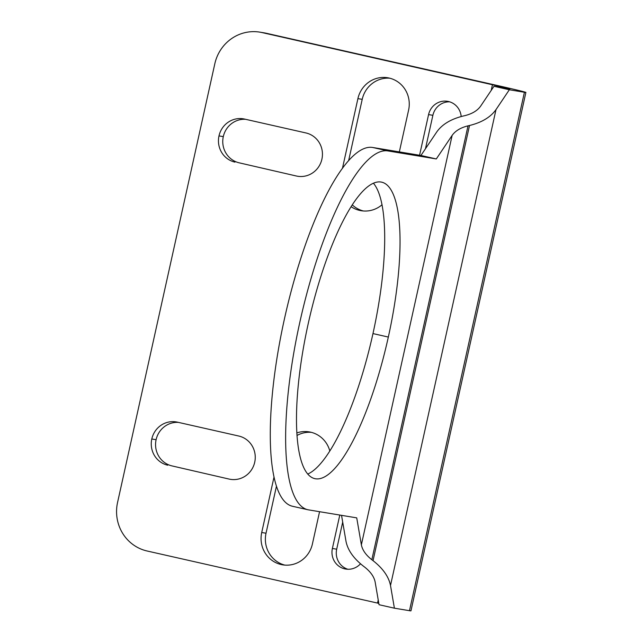 <?xml version="1.0" encoding="UTF-8"?>
<svg xmlns="http://www.w3.org/2000/svg" width="643" height="643" viewBox="0 0 643 643"><rect width="100%" height="100%" fill="white"/><g stroke="black" fill="none" stroke-linecap="round" stroke-linejoin="round"><path stroke-width="0.96" d="M218.99 135.906A22.063 21.259 -80.6 0 1 244.501 119.059L305.939 132.948A22.063 21.259 -80.6 0 1 321.91 159.167A22.063 21.259 -80.6 0 1 296.391 176.013L239.26 162.84A22.063 21.259 99.4 0 1 223.298 136.621A22.063 21.259 99.4 0 1 245.618 119.309A22.063 21.259 99.4 0 0 223.298 136.621A22.063 21.259 -80.6 0 0 239.26 162.84L296.391 176.013A22.063 21.259 -80.6 0 0 297.556 176.246A22.063 21.259 -80.6 0 0 322.03 158.564A22.063 21.259 -80.6 0 0 305.939 132.948L244.501 119.059A22.063 21.259 -80.6 0 0 243.335 118.826A22.063 21.259 -80.6 0 0 218.99 135.906A22.063 21.259 -80.6 0 0 234.952 162.124A22.063 21.259 99.4 0 1 218.99 135.906L223.298 136.621M259.901 32.15L264.209 32.865A40.855 39.368 99.4 0 1 266.371 33.283L496.782 85.366A40.855 0.611 -167.5 0 1 525.894 92.423A40.855 0.611 -167.5 0 1 524.415 92.262L509.336 89.763L493.977 86.291L509.939 88.887L492.474 84.651L262.063 32.576A40.855 39.368 -80.6 0 0 259.901 32.15A40.855 39.368 -80.6 0 0 214.818 63.77L117.565 502.44L214.818 63.77A40.855 39.368 99.4 0 1 262.063 32.576L506.869 88.019L509.055 88.79L493.977 86.291L480.642 106.127C477.411 110.676 472.115 113.851 464.752 115.668L463.257 116.013C450.992 119.035 442.159 124.332 436.782 131.911L420.94 155.477L372.691 147.48A183.834 49.053 102.7 0 0 284.753 317.505A183.834 49.053 102.7 0 0 292.372 506.242L307.74 509.714A183.834 49.053 -77.3 0 1 300.112 320.978A183.834 49.053 -77.3 0 1 388.05 150.952L436.3 158.95L452.142 135.384C455.373 130.834 460.669 127.66 468.032 125.843L469.519 125.498C481.792 122.475 490.617 117.179 496.002 109.599L509.336 89.763L524.415 92.262L409.478 610.689L394.4 608.19L390.502 585.492C388.742 576.699 382.931 568.42 373.044 560.656L371.839 559.731C365.907 555.07 362.419 550.103 361.366 544.83L356.728 517.864L308.479 509.859A183.834 49.053 -77.3 0 1 307.74 509.714M425.465 148.742L432.876 115.314A17.16 16.533 99.4 0 1 449.634 101.827A17.16 16.533 99.4 0 0 432.876 115.314L428.568 114.599L419.558 155.252L428.568 114.599A17.16 16.533 -80.6 0 1 447.504 101.321A17.16 16.533 -80.6 0 1 461.184 116.528A17.16 16.533 -80.6 0 0 445.84 101.128A17.16 16.533 -80.6 0 0 428.568 114.599L432.876 115.314L425.465 148.742M363.335 210.976A26.966 25.985 99.4 0 1 352.324 204.916A26.966 25.985 99.4 0 0 363.335 210.976M348.602 160.758L362.218 99.343A26.966 25.985 99.4 0 1 389.803 78.205A26.966 25.985 99.4 0 0 362.218 99.343L357.91 98.628L342.43 168.442L357.91 98.628A26.966 25.985 -80.6 0 1 387.665 77.755A26.966 25.985 -80.6 0 1 408.602 110.082A26.966 25.985 -80.6 0 0 389.087 78.036A26.966 25.985 -80.6 0 0 357.91 98.628L362.218 99.343L348.602 160.758M347.879 569.264A17.16 16.533 99.4 0 1 336.691 549.194L342.695 522.1L336.691 549.194L332.383 548.479A17.16 16.533 -80.6 0 0 345.701 569.055A17.16 16.533 -80.6 0 0 360.506 563.79A17.16 16.533 -80.6 0 1 340.669 567.319A17.16 16.533 -80.6 0 1 332.383 548.479L336.691 549.194A17.16 16.533 99.4 0 0 347.879 569.264M296.97 435.496A26.966 25.985 99.4 0 1 311.3 432.337A26.966 25.985 99.4 0 0 296.97 435.496M284.825 565.101A26.966 25.985 99.4 0 1 266.025 533.224L276.418 486.349L266.025 533.224L261.717 532.508A26.966 25.985 -80.6 0 0 282.655 564.835A26.966 25.985 -80.6 0 0 312.41 543.97L319.563 511.699L312.41 543.97A26.966 25.985 -80.6 0 1 281.232 564.562A26.966 25.985 -80.6 0 1 261.717 532.508L266.025 533.224A26.966 25.985 99.4 0 0 284.825 565.101M151.796 438.984A22.063 21.259 -80.6 0 1 177.307 422.138L238.754 436.026A22.063 21.259 -80.6 0 1 254.716 462.245A22.063 21.259 -80.6 0 1 229.205 479.099L172.067 465.926A22.063 21.259 99.4 0 1 156.104 439.699A22.063 21.259 99.4 0 1 178.433 422.395A22.063 21.259 99.4 0 0 156.104 439.699A22.063 21.259 -80.6 0 0 172.067 465.926L229.205 479.099A22.063 21.259 -80.6 0 0 230.371 479.324A22.063 21.259 -80.6 0 0 254.837 461.642A22.063 21.259 -80.6 0 0 238.754 436.026L177.307 422.138A22.063 21.259 -80.6 0 0 176.142 421.912A22.063 21.259 -80.6 0 0 151.796 438.984A22.063 21.259 -80.6 0 0 167.759 465.21A22.063 21.259 99.4 0 1 151.796 438.984L156.104 439.699M525.894 92.423L410.957 610.85A40.855 0.611 -167.5 0 1 409.478 610.689L409.551 610.368M388.332 337.053A151.965 40.549 102.7 0 1 315.375 478.754A151.965 40.549 102.7 0 1 308.198 323.759A151.965 40.549 102.7 0 0 314.765 478.633A151.965 40.549 102.7 0 0 388.332 337.053A151.965 40.549 102.7 0 0 381.773 182.178A151.965 40.549 102.7 0 0 308.198 323.759A151.965 40.549 -77.3 0 1 381.154 182.057A151.965 40.549 -77.3 0 1 388.332 337.053L372.972 333.58A151.965 40.549 -77.3 0 1 307.716 474.076A151.965 40.549 -77.3 0 0 372.972 333.58A151.965 40.549 102.7 0 0 373.454 183.263A151.965 40.549 -77.3 0 1 372.972 333.58M262.047 32.568A40.855 39.368 -80.6 0 1 266.371 33.283L496.782 85.366A40.855 0.611 -167.5 0 1 524.415 92.262L409.478 610.689L394.4 608.19L379.04 604.717L375.142 582.019C374.089 576.747 370.593 571.78 364.669 567.118L363.456 566.194C353.578 558.429 347.759 550.151 346.006 541.358L341.537 515.34L346.006 541.358C347.759 550.151 353.578 558.429 363.456 566.194L364.669 567.118C370.593 571.78 374.089 576.747 375.142 582.019L379.04 604.717L394.4 608.19L390.502 585.492L496.002 109.599L509.336 89.763L493.977 86.291L480.642 106.127C477.411 110.676 472.115 113.851 464.752 115.668L463.257 116.013C450.992 119.035 442.159 124.332 436.782 131.911L420.94 155.477L372.691 147.48A183.834 49.053 102.7 0 0 284.439 318.896A183.834 49.053 102.7 0 0 293.12 506.387M378.807 603.367L147.126 551.003A40.855 39.368 99.4 0 1 117.565 502.44A40.855 39.368 -80.6 0 0 147.126 551.003L377.537 603.078L378.229 599.983L377.537 603.078L378.807 603.367M351.174 206.724A26.966 25.985 -80.6 0 0 361.165 210.711A26.966 25.985 -80.6 0 0 382.046 204.755A26.966 25.985 -80.6 0 1 351.174 206.724M399.335 151.901L408.602 110.082L399.335 151.901M339.793 515.051L332.383 548.479L339.793 515.051M329.803 450.936A26.966 25.985 -80.6 0 0 309.162 431.879A26.966 25.985 -80.6 0 0 296.801 432.932A26.966 25.985 -80.6 0 1 329.803 450.936M273.974 477.235L261.717 532.508L273.974 477.235M436.3 158.95L420.94 155.477L436.3 158.95L452.142 135.384C455.373 130.834 460.669 127.66 468.032 125.843L469.519 125.498L373.044 560.656C382.931 568.42 388.742 576.699 390.502 585.492L496.002 109.599C490.617 117.179 481.792 122.475 469.519 125.498L373.044 560.656L371.839 559.731L468.032 125.843L371.839 559.731C365.907 555.07 362.419 550.103 361.366 544.83L452.142 135.384L361.366 544.83L356.728 517.864L308.479 509.859A183.834 49.053 -77.3 0 1 299.799 322.368A183.834 49.053 -77.3 0 1 388.05 150.952L436.3 158.95M491.188 90.43L492.474 84.651L491.188 90.43M388.05 150.952L372.691 147.48L388.05 150.952"/></g></svg>
